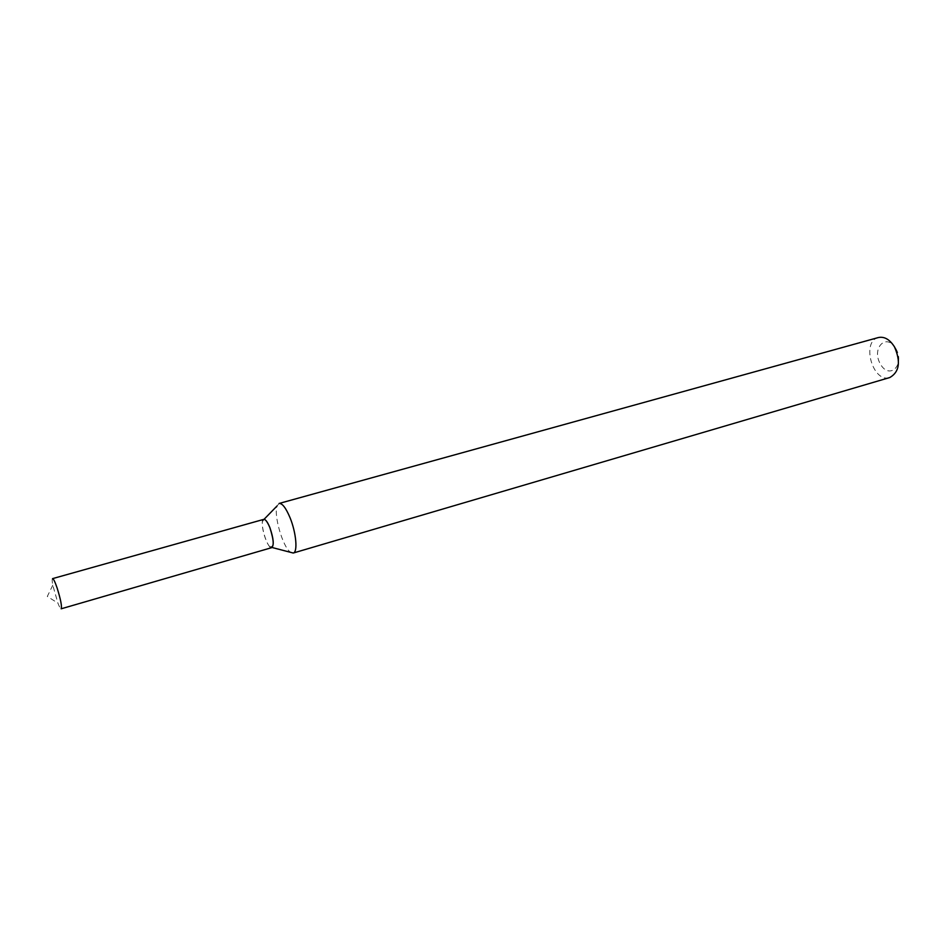 <?xml version="1.0" encoding="UTF-8"?>
<svg xmlns="http://www.w3.org/2000/svg" width="946" height="946" viewBox="0 0 946 946"><rect width="100%" height="100%" fill="white"/><g stroke="black" fill="none" stroke-linecap="round" stroke-linejoin="round"><path stroke-width="0.71" stroke-dasharray="4.73 3.55" d="M264.04 519.33L262.681 520.738C260.753 525.609 265.968 543.915 270.189 547.036L272.093 547.509M279.094 503.461L277.06 505.956C273.512 514.719 282.57 546.433 290.197 551.991M878.396 337.533C860.872 341.482 872.851 383.426 889.819 377.525M895.886 348.648C886.497 332.342 871.112 348.14 880.371 364.021C889.382 380.28 905.346 365.05 895.886 348.648M52.55 578.633C51.971 578.952 52.042 581.14 52.787 585.196L57.907 603.11C59.421 606.954 60.497 608.846 61.171 608.798M263.757 519.366C258.802 520.087 267.233 549.626 271.833 547.616M52.787 585.196L47.3 596.453L57.907 603.11"/><path stroke-width="1.42" d="M270.189 547.036C274.316 547.805 274.21 541.325 269.87 527.584C266.606 520.028 264.206 517.746 262.681 520.738M290.055 517.746C285.917 507.907 282.263 503.154 279.094 503.461L878.396 337.533C884.439 336.327 889.819 339.472 894.538 346.993C900.935 361.857 899.35 372.038 889.819 377.525L293.248 553.032C297.931 552.334 296.228 532.728 290.055 517.746M272.093 547.509L293.248 553.032M57.115 587.963C55.01 581.837 53.484 578.739 52.55 578.633L263.757 519.366C265.507 519.212 267.541 521.956 269.87 527.584C273.536 538.333 274.186 545.014 271.833 547.616L61.171 608.798C62.069 606.492 60.721 599.539 57.115 587.963M264.04 519.33L277.06 505.956"/></g></svg>
